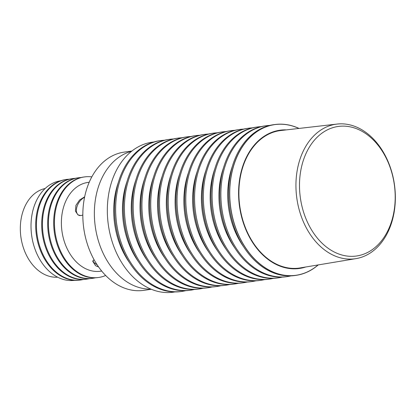 <?xml version="1.0" encoding="UTF-8"?>
<svg xmlns="http://www.w3.org/2000/svg" width="416" height="416" viewBox="0 0 416 416"><rect width="100%" height="100%" fill="white"/><g stroke="black" fill="none" stroke-linecap="round" stroke-linejoin="round"><path stroke-width="0.62" d="M84.552 197.335A10.41 6.178 -59 0 0 77.111 206.289A10.41 6.178 -59 0 0 78.572 215.093A10.41 6.178 -59 0 0 80.012 215.597M93.111 260.447A10.41 3.635 -164.9 0 0 97.048 264.67M57.637 277.191A44.85 32.526 -98 0 1 22.199 213.985A44.85 32.526 -98 0 1 45.167 188.495M74.615 280.322A50.248 36.447 -98 0 1 55.505 276.006A50.248 36.447 -98 0 1 33.114 209.685A50.248 36.447 -98 0 1 60.622 180.804M150.909 289.099A69.81 50.632 -98 0 1 97.287 190.648A69.81 50.632 -98 0 1 131.539 151.325M85.748 192.27A69.81 50.632 -98 0 1 124.171 152.116A69.81 50.632 82 0 0 82.961 209.882A69.81 50.632 82 0 0 116.849 284.404A69.81 50.632 82 0 0 143.614 290.373A69.81 50.632 -98 0 1 95.196 261.685A69.81 50.632 -98 0 1 85.748 192.27M98.644 267.025L95.54 265.673L92.726 261.222L94.042 259.662M89.222 182.234L87.953 182.416A44.85 32.526 82 0 0 61.474 219.528A44.85 32.526 82 0 0 83.247 267.405A44.85 32.526 82 0 0 100.438 271.237L101.712 271.06M82.82 215.01L81.063 215.566L78.026 214.958L75.416 211.104L75.925 205.364L79.602 199.982L84.661 196.815M105.669 275.48A50.773 36.821 -98 0 1 98.639 277.472A50.773 36.821 -98 0 1 79.175 273.13A50.773 36.821 -98 0 1 56.555 206.123A50.773 36.821 -98 0 1 84.505 176.92A50.773 36.821 -98 0 1 91.811 176.888M84.505 176.92L83.751 177.024A50.773 36.821 82 0 0 55.806 206.227A50.773 36.821 82 0 0 78.426 273.234A50.773 36.821 82 0 0 97.89 277.576L98.639 277.472M95.248 277.815A50.773 36.821 -98 0 1 92.643 278.314A50.773 36.821 -98 0 1 73.18 273.972A50.773 36.821 -98 0 1 50.56 206.965A50.773 36.821 -98 0 1 78.51 177.762A50.773 36.821 -98 0 1 81.151 177.523M78.51 177.762L77.756 177.866A50.773 36.821 82 0 0 49.811 207.074A50.773 36.821 82 0 0 72.431 274.076A50.773 36.821 82 0 0 91.894 278.418L92.643 278.314M89.253 278.658A50.773 36.821 -98 0 1 86.648 279.157A50.773 36.821 -98 0 1 67.184 274.815A50.773 36.821 -98 0 1 44.564 207.808A50.773 36.821 -98 0 1 72.514 178.604A50.773 36.821 -98 0 1 75.156 178.365M72.514 178.604L71.76 178.708A50.773 36.821 82 0 0 43.815 207.917A50.773 36.821 82 0 0 66.435 274.924A50.773 36.821 82 0 0 85.899 279.261L86.648 279.157M83.257 279.5A50.773 36.821 -98 0 1 80.652 279.999A50.773 36.821 -98 0 1 61.194 275.657A50.773 36.821 -98 0 1 38.568 208.65A50.773 36.821 -98 0 1 66.518 179.447A50.773 36.821 -98 0 1 69.16 179.208M66.518 179.447L65.77 179.551A50.773 36.821 82 0 0 37.82 208.759A50.773 36.821 82 0 0 60.44 275.766A50.773 36.821 82 0 0 79.903 280.108L80.652 279.999M305.724 266.999A69.81 50.632 -98 0 1 253.178 243.334A69.81 50.632 -98 0 1 241.509 170.373A69.81 50.632 -98 0 1 286.442 129.88M298.922 128.445A76.071 55.172 82 0 0 232.924 168.371A76.071 55.172 82 0 0 266.817 268.772A76.071 55.172 82 0 0 318.115 264.935M318.235 264.919A76.159 55.234 -98 0 1 295.958 275.366A76.159 55.234 -98 0 1 266.765 268.85A76.159 55.234 -98 0 1 232.835 168.34A76.159 55.234 -98 0 1 274.752 124.535A76.159 55.234 -98 0 1 299.042 128.435M295.958 275.366L294.866 275.517A76.159 55.234 -98 0 1 265.668 269.006A76.159 55.234 -98 0 1 231.738 168.496A76.159 55.234 -98 0 1 273.655 124.686L274.752 124.535M291.002 275.87A76.159 55.234 -98 0 1 287.191 276.598A76.159 55.234 -98 0 1 257.998 270.083A76.159 55.234 -98 0 1 221.026 188.786A76.159 55.234 -98 0 1 265.985 125.767A76.159 55.234 -98 0 1 269.849 125.414M287.191 276.598L286.094 276.749A76.159 55.234 -98 0 1 256.901 270.239A76.159 55.234 -98 0 1 219.929 188.942A76.159 55.234 -98 0 1 264.888 125.918L265.985 125.767M243.62 246.792A69.81 50.632 -98 0 1 232.326 166.431M282.23 277.103A76.159 55.234 -98 0 1 278.424 277.831A76.159 55.234 -98 0 1 249.226 271.315A76.159 55.234 -98 0 1 212.259 190.018A76.159 55.234 -98 0 1 257.213 127A76.159 55.234 -98 0 1 261.076 126.646M278.424 277.831L277.326 277.982A76.159 55.234 -98 0 1 248.134 271.471A76.159 55.234 -98 0 1 211.162 190.174A76.159 55.234 -98 0 1 256.121 127.15L257.213 127M234.853 248.024A69.81 50.632 -98 0 1 223.553 167.664M273.463 278.34A76.159 55.234 -98 0 1 269.651 279.063A76.159 55.234 -98 0 1 240.458 272.553A76.159 55.234 -98 0 1 203.486 191.256A76.159 55.234 -98 0 1 248.446 128.232A76.159 55.234 -98 0 1 252.309 127.878M269.651 279.063L268.559 279.219A76.159 55.234 -98 0 1 239.361 272.704A76.159 55.234 -98 0 1 202.394 191.407A76.159 55.234 -98 0 1 247.348 128.388L248.446 128.232M226.086 249.257A69.81 50.632 -98 0 1 214.786 168.896M264.696 279.573A76.159 55.234 -98 0 1 260.884 280.296A76.159 55.234 -98 0 1 231.691 273.785A76.159 55.234 -98 0 1 194.719 192.488A76.159 55.234 -98 0 1 239.678 129.464A76.159 55.234 -98 0 1 243.542 129.111M260.884 280.296L259.787 280.452A76.159 55.234 -98 0 1 230.594 273.936A76.159 55.234 -98 0 1 193.622 192.639A76.159 55.234 -98 0 1 238.581 129.62L239.678 129.464M217.313 250.489A69.81 50.632 -98 0 1 206.019 170.128M255.928 280.805A76.159 55.234 -98 0 1 252.117 281.528A76.159 55.234 -98 0 1 222.919 275.018A76.159 55.234 -98 0 1 185.952 193.721A76.159 55.234 -98 0 1 230.911 130.697A76.159 55.234 -98 0 1 234.77 130.343M252.117 281.528L251.02 281.684A76.159 55.234 -98 0 1 221.827 275.168A76.159 55.234 -98 0 1 184.855 193.872A76.159 55.234 -98 0 1 229.814 130.853L230.911 130.697M208.546 251.722A69.81 50.632 -98 0 1 197.246 171.366M247.156 282.038A76.159 55.234 -98 0 1 243.344 282.76A76.159 55.234 -98 0 1 214.152 276.25A76.159 55.234 -98 0 1 177.185 194.953A76.159 55.234 -98 0 1 222.139 131.929A76.159 55.234 -98 0 1 226.002 131.576M243.344 282.76L242.252 282.916A76.159 55.234 -98 0 1 213.054 276.406A76.159 55.234 -98 0 1 176.088 195.104A76.159 55.234 -98 0 1 221.042 132.085L222.139 131.929M199.779 252.954A69.81 50.632 -98 0 1 188.479 172.598M238.389 283.27A76.159 55.234 -98 0 1 234.577 283.993A76.159 55.234 -98 0 1 205.384 277.482A76.159 55.234 -98 0 1 168.412 196.186A76.159 55.234 -98 0 1 213.372 133.162A76.159 55.234 -98 0 1 217.235 132.808M234.577 283.993L233.48 284.149A76.159 55.234 -98 0 1 204.287 277.638A76.159 55.234 -98 0 1 167.315 196.342A76.159 55.234 -98 0 1 212.274 133.318L213.372 133.162M191.006 254.186A69.81 50.632 -98 0 1 179.712 173.831M229.622 284.502A76.159 55.234 -98 0 1 225.81 285.225A76.159 55.234 -98 0 1 196.612 278.715A76.159 55.234 -98 0 1 159.645 197.418A76.159 55.234 -98 0 1 204.604 134.394A76.159 55.234 -98 0 1 208.463 134.04M225.81 285.225L224.713 285.381A76.159 55.234 -98 0 1 195.52 278.871A76.159 55.234 -98 0 1 158.548 197.574A76.159 55.234 -98 0 1 203.507 134.55L204.604 134.394M182.239 255.419A69.81 50.632 -98 0 1 170.94 175.063M220.849 285.735A76.159 55.234 -98 0 1 217.043 286.463A76.159 55.234 -98 0 1 187.845 279.947A76.159 55.234 -98 0 1 150.878 198.65A76.159 55.234 -98 0 1 195.832 135.632A76.159 55.234 -98 0 1 199.696 135.273M217.043 286.463L215.946 286.614A76.159 55.234 -98 0 1 186.748 280.103A76.159 55.234 -98 0 1 149.781 198.806A76.159 55.234 -98 0 1 194.735 135.782L195.832 135.632M173.472 256.651A69.81 50.632 -98 0 1 162.172 176.296M212.082 286.967A76.159 55.234 -98 0 1 208.27 287.695A76.159 55.234 -98 0 1 179.078 281.18A76.159 55.234 -98 0 1 142.106 199.883A76.159 55.234 -98 0 1 187.065 136.864A76.159 55.234 -98 0 1 190.928 136.51M208.27 287.695L207.173 287.846A76.159 55.234 -98 0 1 177.98 281.336A76.159 55.234 -98 0 1 141.008 200.039A76.159 55.234 -98 0 1 185.968 137.015L187.065 136.864M164.7 257.884A69.81 50.632 -98 0 1 153.405 177.528M203.315 288.2A76.159 55.234 -98 0 1 199.503 288.928A76.159 55.234 -98 0 1 170.305 282.412A76.159 55.234 -98 0 1 133.338 201.115A76.159 55.234 -98 0 1 178.298 138.096A76.159 55.234 -98 0 1 182.156 137.743M199.503 288.928L198.406 289.078A76.159 55.234 -98 0 1 169.213 282.568A76.159 55.234 -98 0 1 132.241 201.271A76.159 55.234 -98 0 1 177.2 138.247L178.298 138.096M155.932 259.121A69.81 50.632 -98 0 1 144.633 178.76M194.542 289.432A76.159 55.234 -98 0 1 190.736 290.16A76.159 55.234 -98 0 1 161.538 283.644A76.159 55.234 -98 0 1 124.571 202.348A76.159 55.234 -98 0 1 169.525 139.329A76.159 55.234 -98 0 1 173.389 138.975M190.736 290.16L189.639 290.311A76.159 55.234 -98 0 1 160.441 283.8A76.159 55.234 -98 0 1 123.474 202.504A76.159 55.234 -98 0 1 168.428 139.48L169.525 139.329M147.165 260.354A69.81 50.632 -98 0 1 135.866 179.993M185.775 290.664A76.159 55.234 -98 0 1 181.964 291.392A76.159 55.234 -98 0 1 152.771 284.882A76.159 55.234 -98 0 1 115.799 203.585A76.159 55.234 -98 0 1 160.758 140.561A76.159 55.234 -98 0 1 164.622 140.208M181.964 291.392L180.866 291.548A76.159 55.234 -98 0 1 151.674 285.033A76.159 55.234 -98 0 1 114.702 203.736A76.159 55.234 -98 0 1 159.661 140.717L160.758 140.561M138.393 261.586A69.81 50.632 -98 0 1 127.098 181.225M129.626 262.818A69.81 50.632 -98 0 1 118.326 182.458M153.78 141.996A75.738 54.933 82 0 0 107.546 203.783A75.738 54.933 82 0 0 144.248 285.714A75.738 54.933 82 0 0 174.86 291.933M298.782 163.27A67.954 49.286 82 0 0 308.277 231.343A67.954 49.286 82 0 0 356.002 258.627A67.954 49.286 82 0 0 392.506 219.674A67.954 49.286 82 0 0 337.08 124.067A67.954 49.286 82 0 0 298.782 163.27M302.229 164.086A65.416 47.445 82 0 0 331.375 250.416A65.416 47.445 82 0 0 392.46 218.384A65.416 47.445 82 0 0 363.314 132.049A65.416 47.445 82 0 0 302.229 164.086M337.08 124.067L280.909 130.515A69.389 50.326 82 0 0 241.8 170.544A69.389 50.326 82 0 0 251.498 240.058A69.389 50.326 82 0 0 300.232 267.914L356.002 258.627M79.165 215.446L78.572 215.093M131.919 151.024L124.171 152.116L131.919 151.024M151.362 289.286L143.614 290.373L151.362 289.286"/></g></svg>
